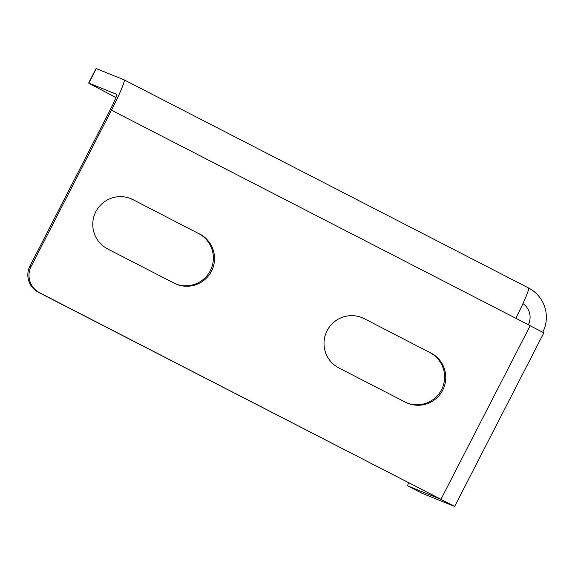 <?xml version="1.0" encoding="UTF-8"?>
<svg xmlns="http://www.w3.org/2000/svg" width="575" height="575" viewBox="0 0 575 575"><rect width="100%" height="100%" fill="white"/><g stroke="black" fill="none" stroke-linecap="round" stroke-linejoin="round"><path stroke-width="0.86" d="M116.747 94.379L116.732 94.372A16.697 1.279 -62.8 0 0 116.732 94.372A16.697 1.279 -62.8 0 1 110.292 109.703L29.993 265.952L31.158 266.419L111.457 110.177A32.998 2.53 -62.8 0 0 124.2 79.882L96.269 68.583A65.212 0.453 -152.8 0 0 96.083 68.533L88.629 83.03A65.212 0.453 -152.8 0 0 115.97 97.513M116.732 94.372L88.816 83.087A65.212 0.453 -152.8 0 0 88.629 83.03M124.2 79.882A32.998 2.53 -62.8 0 0 124.186 79.875L528.526 287.953A32.998 2.53 -62.8 0 0 528.526 287.953L124.2 79.882M29.993 265.952A19.564 19.507 112 0 0 38.396 292.272L440.953 499.308L530.193 325.658L515.804 318.255A32.998 2.53 -62.8 0 0 528.547 287.96M528.562 287.967A32.998 32.897 -68 0 1 542.75 332.257M522.962 303.586A16.697 16.646 -68 0 1 528.353 324.71M530.143 325.766L543.857 332.824L454.617 506.467L440.184 498.992M31.158 266.419A19.564 19.507 112 0 0 39.56 292.747L440.953 499.308M199.554 233.91A27.715 27.636 112 0 1 212.01 270.07A27.715 27.636 112 0 1 174.218 283.209L107.733 248.989A27.715 27.636 112 0 1 95.285 212.829A27.715 27.636 112 0 1 133.069 199.697L198.389 233.436A27.715 27.636 112 0 1 210.975 269.316A27.715 27.636 112 0 1 175.921 284.007M430.804 352.913A27.715 27.636 112 0 1 443.26 389.074A27.715 27.636 112 0 1 405.468 402.213L338.984 368A27.715 27.636 112 0 1 326.535 331.832A27.715 27.636 112 0 1 364.32 318.701L429.647 352.439A27.715 27.636 112 0 1 442.225 388.319A27.715 27.636 112 0 1 407.172 403.01M133.069 199.697L198.389 233.436M131.905 199.223A27.715 27.636 112 0 0 130.209 198.418M364.32 318.701L429.647 352.439M363.156 318.227A27.715 27.636 112 0 0 361.459 317.429M408.545 482.756A19.564 1.502 -62.8 0 0 407.819 485.954L422.28 493.393A19.564 1.502 -62.8 0 0 422.28 493.393A19.564 1.502 -62.8 0 0 422.273 493.393L454.617 506.467M422.273 493.393L407.819 485.954A19.564 1.502 -62.8 0 0 407.826 485.961L440.162 499.035M88.816 83.087L96.269 68.583M38.396 292.272L39.56 292.747M515.804 318.255L111.457 110.177"/></g></svg>
